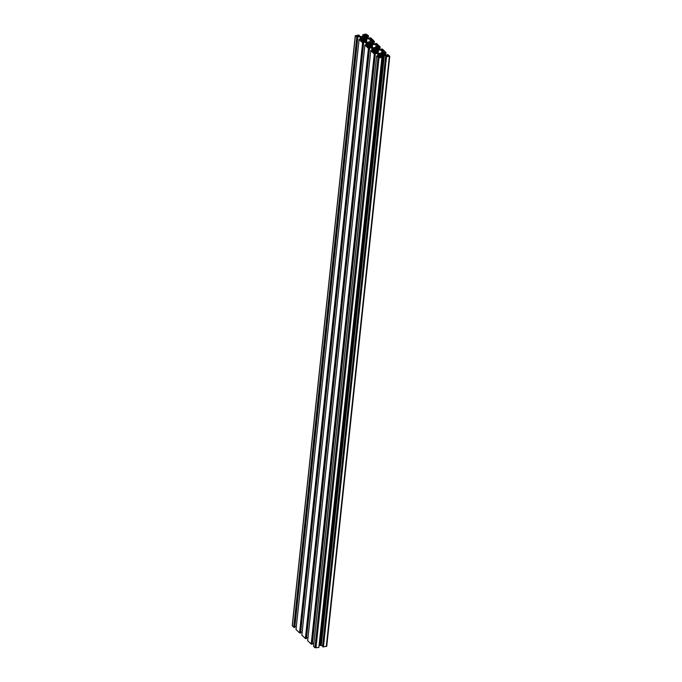 <?xml version="1.0" encoding="UTF-8"?>
<svg xmlns="http://www.w3.org/2000/svg" width="682" height="682" viewBox="0 0 682 682"><rect width="100%" height="100%" fill="white"/><g stroke="black" fill="none" stroke-linecap="round" stroke-linejoin="round"><path stroke-width="1.02" d="M374.537 49.573L374.571 49.283A1.645 0.708 -173.9 0 1 373.983 48.951A1.645 0.708 -173.9 0 1 373.813 48.584A1.645 0.708 -173.9 0 1 373.813 48.567L373.259 48.303L374.068 48.26A1.645 0.708 -173.9 0 1 375.577 48.064L376.328 48.234A1.645 0.708 -173.9 0 1 377.078 48.934A1.645 0.708 -173.9 0 1 377.078 48.959L377.64 49.223L376.831 49.266A1.645 0.708 -173.9 0 1 375.313 49.462L374.571 49.283M368.706 43.972L368.74 43.691A1.645 0.708 -173.9 0 1 368.152 43.358A1.645 0.708 -173.9 0 1 367.982 42.992A1.645 0.708 -173.9 0 1 367.982 42.966L367.419 42.702L368.229 42.659A1.645 0.708 -173.9 0 1 369.746 42.472L370.488 42.642A1.645 0.708 -173.9 0 1 371.247 43.341A1.645 0.708 -173.9 0 1 371.247 43.367L371.809 43.622L370.991 43.665A1.645 0.708 -173.9 0 1 369.482 43.861L368.74 43.691M362.875 38.38L362.901 38.09A1.645 0.708 -173.9 0 1 362.312 37.757A1.645 0.708 -173.9 0 1 362.142 37.391A1.645 0.708 -173.9 0 1 362.151 37.365L361.588 37.109L362.398 37.067A1.645 0.708 -173.9 0 1 363.915 36.871L364.657 37.041A1.645 0.708 -173.9 0 1 365.416 37.74A1.645 0.708 -173.9 0 1 365.407 37.766L365.97 38.03L365.16 38.064A1.645 0.708 -173.9 0 1 363.651 38.26L362.901 38.09M379.354 54.091L379.9 53.861A1.645 0.708 -173.9 0 1 381.417 53.665L382.159 53.835A1.645 0.708 -173.9 0 1 382.917 54.534A1.645 0.708 -173.9 0 1 382.909 54.56L383.472 54.824L382.662 54.858A1.645 0.708 -173.9 0 1 381.144 55.054L380.403 54.884A1.645 0.708 -173.9 0 1 379.814 54.551A1.645 0.708 -173.9 0 1 379.644 54.185A1.645 0.708 -173.9 0 1 379.652 54.159L379.354 54.091M357.709 35.873L361.69 36.606A2.762 1.185 -173.9 0 1 362.389 36.419L362.73 36.368A2.762 1.185 -173.9 0 1 363.617 36.359L365.356 35.012L362.85 34.671L366.021 34.1L368.485 35.703L367.905 36.035L366.2 35.268L365.245 36.461L365.569 36.811A2.762 1.185 -173.9 0 1 366.149 37.169L366.319 37.331A2.762 1.185 -173.9 0 1 366.524 37.732L369.84 38.763L370.531 38.618L369.738 37.791L370.795 37.911L374.324 41.304L373.736 41.628L372.031 40.869L371.4 42.412A2.762 1.185 -173.9 0 1 371.98 42.761L372.15 42.932A2.762 1.185 -173.9 0 1 372.355 43.333L375.671 44.364L376.362 44.219L375.569 43.392L376.626 43.512L380.155 46.896L379.567 47.229L377.862 46.47L376.958 47.552L377.231 48.013A2.762 1.185 -173.9 0 1 377.819 48.362L377.99 48.524A2.762 1.185 -173.9 0 1 378.195 48.925L381.511 49.965L382.193 49.82L381.4 48.993L382.457 49.113L385.986 52.497L385.398 52.829L383.693 52.062L382.747 53.256L383.071 53.605A2.762 1.185 -173.9 0 1 383.651 53.963L383.821 54.125A2.762 1.185 -173.9 0 1 384.026 54.526L387.342 55.557L388.032 55.413L387.24 54.586L387.768 54.517L389.789 56.239L385.893 56.785L387.052 55.915L383.369 55.319A2.762 1.185 -173.9 0 1 382.67 55.515L382.329 55.557A2.762 1.185 -173.9 0 1 381.451 55.566L379.704 56.921L382.21 57.262L379.039 57.825L376.575 56.222L377.163 55.89L378.86 56.657L379.814 55.464L379.49 55.114A2.762 1.185 -173.9 0 1 378.911 54.756L378.74 54.594A2.762 1.185 -173.9 0 1 378.536 54.193L375.219 53.162L374.529 53.307L375.322 54.134L374.273 54.014L370.744 50.63L371.323 50.297L373.028 51.056L373.983 49.863L373.659 49.513A2.762 1.185 -173.9 0 1 373.08 49.164L372.909 49.002A2.762 1.185 -173.9 0 1 372.704 48.601L369.388 47.561L368.698 47.706L369.491 48.533L368.433 48.413L364.904 45.029L365.492 44.697L367.197 45.464L367.828 43.912A2.762 1.185 -173.9 0 1 367.24 43.563L367.078 43.401A2.762 1.185 -173.9 0 1 366.873 43L363.557 41.969L362.867 42.114L363.659 42.932L362.602 42.821L359.073 39.428L359.661 39.096L361.366 39.863L361.997 38.32A2.762 1.185 -173.9 0 1 361.409 37.962L361.238 37.8A2.762 1.185 -173.9 0 1 361.034 37.399L357.718 36.368L357.036 36.513L357.82 37.34L356.771 37.22L355.271 35.686L358.553 35.063L359.431 35.396L357.709 35.873M326.644 646.135L323.447 646.937L322.569 646.604L385.637 56.529M322.671 645.675L320.31 645.394A2.762 1.185 -173.9 0 1 319.611 645.581L319.338 645.547M382.21 57.262L318.844 647.371M381.886 57.459L318.818 647.533L314.931 647.653L313.515 646.297L376.635 55.958M313.797 643.612L312.365 643.279M375.322 54.134L312.262 644.209L311.205 644.089L307.676 640.696L370.803 50.366M307.966 638.02L306.525 637.687M369.491 48.533L306.431 638.608L305.374 638.488L301.845 635.104L364.904 45.029M302.135 632.419L300.694 632.086M363.659 42.932L300.6 633.007L299.543 632.887L296.014 629.503L359.073 39.428M296.303 626.818L294.863 626.485M357.82 37.34L294.76 627.414L293.712 627.295L292.331 625.607M370.232 39.275L372.116 40.119L369.448 41.96A2.762 1.185 6.1 0 0 368.561 41.969L368.22 42.011A2.762 1.185 6.1 0 0 367.521 42.207L362.006 41.355L361.272 40.613L363.949 38.772A2.762 1.185 6.1 0 0 364.836 38.763L365.168 38.721A2.762 1.185 6.1 0 0 365.867 38.524L370.232 39.275L369.951 41.917M383.386 51.448L381.11 53.153A2.762 1.185 6.1 0 0 380.232 53.162L379.891 53.213A2.762 1.185 6.1 0 0 379.192 53.401L373.676 52.548L372.943 51.806L375.612 49.965A2.762 1.185 6.1 0 0 376.498 49.957L376.839 49.914A2.762 1.185 6.1 0 0 377.538 49.718L383.054 50.57L383.386 51.448M376.063 44.876L377.956 45.72L375.279 47.552A2.762 1.185 6.1 0 0 374.392 47.569L374.051 47.612A2.762 1.185 6.1 0 0 373.361 47.808L367.845 46.947L367.146 46.282L369.78 44.373A2.762 1.185 6.1 0 0 370.667 44.356L371.008 44.313A2.762 1.185 6.1 0 0 371.699 44.125L376.063 44.876L375.782 47.518M369.635 38.721L369.738 37.791M374.034 43.98L374.324 41.304M374 43.972L374.265 41.559M373.497 43.861L373.736 41.628M375.475 44.313L375.569 43.392M379.865 49.581L380.155 46.896M379.84 49.573L380.096 47.16M379.328 49.454L379.567 47.229M381.306 49.914L381.4 48.993M385.697 55.182L385.986 52.497M385.671 55.174L385.927 52.761M385.16 55.054L385.398 52.829M387.137 55.515L387.24 54.586M323.447 646.937L386.515 56.862M323.302 646.792L386.362 56.717M322.833 646.851L385.893 56.785M319.611 645.581L382.67 55.515M319.355 645.522L382.414 55.455M382.159 57.211L382.329 55.557M378.698 56.742L378.911 54.756M378.51 56.776L378.74 54.594M311.734 644.277L374.793 54.202M311.503 644.047L374.563 53.972M311.205 644.089L374.273 54.014M372.866 51.15L373.08 49.164M372.679 51.176L372.909 49.002M305.903 638.676L368.962 48.601M305.672 638.454L368.732 48.379M305.374 638.488L368.433 48.413M367.035 45.549L367.24 43.563M366.839 45.575L367.078 43.401M300.071 633.075L363.131 43M299.833 632.853L362.892 42.778M299.543 632.887L362.602 42.821M361.196 39.948L361.409 37.962M361.008 39.982L361.238 37.8M294.232 627.483L357.3 37.408M294.002 627.252L357.061 37.178M293.712 627.295L356.771 37.22M359.329 36.325L359.431 35.396M362.96 36.359L363.114 34.918M362.662 36.453L362.85 34.671M368.203 38.388L368.485 35.703M368.169 38.38L368.425 35.967M367.666 38.26L367.905 36.035M376.174 52.966L376.498 49.957M376.251 52.983L376.583 49.854M376.507 53.043L376.839 49.914M364.512 41.764L364.836 38.763M364.58 41.781L364.921 38.661M364.836 41.841L365.168 38.721M370.343 47.365L370.667 44.356M370.42 47.382L370.752 44.253M370.676 47.442L371.008 44.313M379.823 54.56L379.9 53.861M381.264 55.072L381.417 53.665M382.031 55.054L382.159 53.835M362.321 37.766L362.398 37.067M363.762 38.277L363.915 36.871M364.529 38.26L364.657 37.041M368.161 43.358L368.229 42.659M369.593 43.87L369.746 42.472M370.36 43.861L370.488 42.642M373.992 48.959L374.068 48.26M375.432 49.471L375.577 48.064M376.191 49.462L376.328 48.234M366.873 38.047L367.163 35.328M366.004 37.058L366.2 35.268M372.704 43.648L372.994 40.92M371.843 42.659L372.031 40.869M378.536 49.249L378.825 46.521M377.675 48.252L377.862 46.47M384.375 54.841L384.665 52.122M383.506 53.852L383.693 52.062M326.294 646.562L389.354 56.495M387.001 56.35L387.052 55.915M321.299 645.36L384.358 55.285M320.31 645.394L383.369 55.319M381.281 57.092L381.451 55.566M380.479 57.194L380.633 55.771M315.979 647.9L379.039 57.825M314.931 647.653L377.99 57.578M379.397 56.009L379.49 55.114M378.263 56.759L378.536 54.193M377.64 56.35L377.913 53.784M375.134 53.955L375.219 53.162M373.565 50.417L373.659 49.513M372.432 51.159L372.704 48.601M371.801 50.749L372.074 48.192M369.303 48.354L369.388 47.561M367.734 44.816L367.828 43.912M366.601 45.558L366.873 43M365.97 45.157L366.243 42.591M363.472 42.753L363.557 41.969M361.895 39.215L361.997 38.32M360.761 39.965L361.034 37.399M360.139 39.556L360.411 36.99M357.632 37.16L357.718 36.368M292.297 625.931L355.356 35.865M364.452 36.129L364.597 34.731M373.284 52.182L373.344 51.67M373.574 52.454L373.668 51.534M374.537 52.616L374.802 50.17M375.313 52.761L375.612 49.965M377.163 53.196L377.538 49.718M378.126 53.418L378.519 49.684M381.613 53.119L381.894 50.468M382.167 52.667L382.397 50.502M382.414 52.369L382.611 50.468M382.926 51.738L383.054 50.57M370.497 41.466L370.727 39.3M370.744 41.167L370.948 39.275M371.264 40.545L371.383 39.377M361.622 40.98L361.673 40.477M361.903 41.252L362.006 40.34M362.875 41.414L363.131 38.976M363.651 41.568L363.949 38.772M365.501 41.994L365.867 38.524M366.456 42.224L366.856 38.49M376.328 47.067L376.566 44.901M376.575 46.768L376.779 44.876M377.095 46.146L377.223 44.978M367.453 46.581L367.504 46.078M367.743 46.853L367.837 45.941M368.706 47.015L368.971 44.569M369.482 47.169L369.78 44.373M371.332 47.595L371.699 44.125M372.287 47.817L372.687 44.091M381.349 55.08L381.511 53.546M363.847 38.286L364.009 36.751M369.678 43.878L369.849 42.352M375.518 49.479L375.68 47.945M326.729 646.314L389.789 56.239M292.211 625.761L355.271 35.686"/></g></svg>
